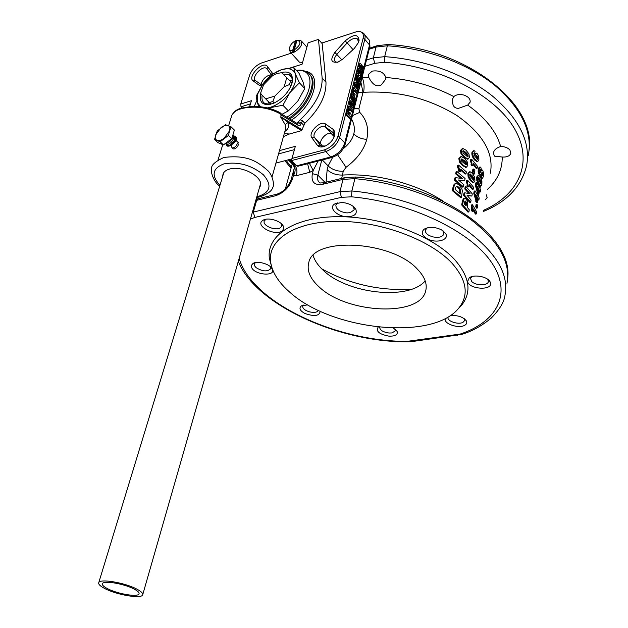 <?xml version="1.0" encoding="UTF-8"?>
<svg xmlns="http://www.w3.org/2000/svg" width="628" height="628" viewBox="0 0 628 628"><rect width="100%" height="100%" fill="white"/><g stroke="black" fill="none" stroke-linecap="round" stroke-linejoin="round"><path stroke-width="0.94" d="M271.759 267.214L269.381 258.398C266.241 235.908 293.527 217.092 337.181 216.684C380.709 216.134 432.15 235.162 454.444 259.372C469.516 276.548 471.981 291.745 461.839 304.957L457.616 309.4M289.665 292.106C278.463 282.349 272.112 272.269 270.613 261.868C267.583 239.927 294.351 221.668 337.055 221.339C379.642 220.868 429.952 239.433 451.846 263.038C466.651 279.79 469.124 294.611 459.241 307.5C433.917 341.373 331.615 330.603 289.665 292.106M417.439 269.2C391.794 240.548 313.529 236.497 308.819 262.41C306.605 270.433 310.02 278.581 319.048 286.839C346.758 313.725 420.383 317.352 425.745 290.693C427.401 283.872 424.638 276.705 417.439 269.2M490.531 282.977L489.997 281.619C487.43 276.595 473.818 274.106 469.249 277.819L467.593 281.509C468.778 289.296 492.533 290.866 490.531 282.977M445.433 318.412C442.685 323.31 458.126 328.954 464.485 325.406C466.667 324.26 467.279 322.745 466.337 320.861C462.891 316.763 457.467 315.036 450.08 315.688M378.213 327.086L378.197 327.086C375.599 331.254 379.186 334.269 388.975 336.153C395.334 336.302 398.05 334.7 397.108 331.356L393.521 328.114M307.775 304.823L301.322 305.946C298.763 308.215 299.941 310.711 304.855 313.451C314.385 316.755 319.511 316.017 320.217 311.229M251.734 267.716C254.944 275.127 276.006 276.665 272.34 269.169L272.269 269.027C270.354 264.145 257.456 260.416 253.006 263.462L251.428 265.322L251.734 267.716M262.457 220.64C254.897 225.994 275.409 236.544 282.2 230.876L283.652 228.828L283.346 226.284C281.32 220.938 268.14 216.958 263.124 220.192L262.457 220.64M341.946 202.467L334.92 203.841C328.106 207.421 336.741 216.479 346.946 216.684C354.404 216.534 357.379 214.109 355.88 209.414C353.289 205.427 348.65 203.111 341.946 202.467M441.484 229.84C435.023 226.826 429.324 226.567 424.387 229.055C420.815 232.085 421.71 235.296 427.056 238.671C435.808 243.845 449.876 240.069 445.613 233.538L441.484 229.84M294.375 167.88C293.307 171.209 293.001 173.744 293.441 175.479L296.267 175.714L309.785 172.3L313.223 170.478L318.113 161.035M292.609 164.183L295.341 164.465M486.402 194.861L487.124 197.553L485.53 199.633M509.936 150.061L510.831 153.248C509.818 156.011 506.961 157.275 502.251 157.031L494.448 156.144L493.443 153.303C493.71 150.265 496.112 148.012 500.657 146.528C504.724 146.528 507.817 147.706 509.936 150.061M463.747 95.032C468.378 96.618 470.505 98.996 470.137 102.168L467.695 105.088L458.511 108.33C454.083 108.456 452.105 105.347 452.568 99.004L453.824 96.618C456.25 94.561 459.555 94.035 463.747 95.032M372.278 71.105C379.351 70.163 383.881 72.306 385.875 77.527L385.694 79.222L381.259 84.913C376.627 87.237 372.451 84.694 368.73 77.299L368.495 74.363L372.278 71.105M476.534 197.781L477.468 197.388L477.005 199.837L475.663 194.35L477.468 197.388M478.057 189.617L478.983 189.24L477.202 186.186L478.536 191.673L478.983 189.24M480.412 183.305L480.302 181.728L478.379 177.991L478.512 179.663L480.867 183.816M480.137 171.766L479.863 170.157M478.968 170.486L479.015 171.193M481.904 175.306L481.676 173.014L482.367 175.895L482.822 173.846L482.116 172.26L481.676 172.998M477.037 159.19L477.037 157.534L476.103 155.972M473.088 179.993L472.908 178.124L469.877 174.356M465.419 205.152L465.607 202.624L464.791 201.243M459.767 193.306L459.688 189.664L457.804 187.285L456.164 186.383M465.638 164.811L465.372 162.848L461.242 159.143M467.224 156.694L466.949 154.747L462.844 151.034M490.366 173.195C494.063 153.154 482.956 133.96 457.051 115.623C428.791 98.243 397.626 90.471 363.557 92.3L363 92.41L360.888 82.111M341.695 178.391L343.241 171.295L346.052 167.284C357.089 159.057 363.997 149.754 366.776 139.361C369.076 128.693 366.736 119.689 359.766 112.365L358.894 108.785L363 92.41L358.266 92.497M473.3 210.223L475.38 214.109L476.291 213.92L476.66 211.926L472.46 204.744L471.573 204.932L471.275 206.502L472.17 206.314L472.46 204.744M471.275 206.502L471.573 210.498L472.201 211.479L473.096 211.298L473.536 208.959L476.291 213.92M477.021 204.336L476.118 204.524L475.726 206.628L476.495 208.158L477.398 207.97L477.782 205.866L477.021 204.336L476.628 206.439L477.398 207.97M475.074 190.896L474.187 191.093L473.771 193.275L476.448 202.648L477.343 202.451L478.073 198.534L478.858 200.104L479.219 198.134L478.041 194.311L477.83 195.418L475.074 190.896L474.658 193.079L477.343 202.451M477.806 199.979L478.858 200.104M475.317 185.103L476.197 184.907L476.605 182.74L475.726 182.936L475.317 185.103L477.9 194.335M479.321 191.854L480.365 191.972L480.734 190.017L479.957 188.431L480.161 187.332L479.557 186.178L479.352 187.285L476.605 182.74M480.232 186.265L478.418 184.271L476.809 180.44L476.715 176.97L478.308 175.22M479.753 174.639L478.952 174.105L478.183 171.789L478.238 168.908L479.266 167.205M481.739 178.423L481.001 178.117M480.499 177.127L480.082 174.568M477.123 161.686L474.666 160.03C472.523 157.612 471.604 155.108 471.918 152.533L473.606 150.728M474.179 155.438L475.294 153.318M473.033 164.371L476.26 168.469L477.139 168.265L477.508 166.326L471.636 159.237L471.934 164.669L472.79 165.643L473.229 163.366L477.139 168.265M471.636 159.237L470.757 159.449L470.466 160.972L471.228 163.241L471.055 164.881L471.911 165.847L472.79 165.643M473.779 168.987L472.9 169.191L472.178 172.967L473.269 174.317L474.156 174.113L474.87 170.337L473.779 168.987L473.065 172.763L474.156 174.113M473.12 182.654L470.505 180.786L468.15 177.057L467.844 173.595L469.579 171.805M469.014 185.37L472.287 189.428L473.174 189.232L473.543 187.254L467.593 180.244L467.884 185.747L468.755 186.704L469.202 184.381L473.174 189.232M467.593 180.244L466.706 180.448L466.408 181.994L467.177 184.279L466.997 185.943L467.868 186.901L468.755 186.704M467.334 195.575L471.879 196.069L472.287 193.887L466.07 186.665L465.662 188.785L470.082 193.707L464.885 192.835L464.453 195.073L470.702 202.263L471.11 200.144L466.981 195.175L471.879 196.069M464.885 192.835L463.99 193.032L463.558 195.261L469.815 202.451L470.702 202.263M466.07 186.665L465.183 186.861L464.775 188.981L468.841 193.471M461.69 204.94L462.585 204.752L468.88 211.911L467.986 212.099L461.69 204.94L462.608 200.175L463.872 198.456M455.308 183.784L454.311 184.059L453.267 185.974L452.341 190.653L460.544 197.561L461.439 197.365L462.389 190.716L461.823 188.69L459.099 184.93L456.941 183.674L455.229 183.855L454.185 185.77L453.251 190.449L461.439 197.365M455.779 177.732L454.86 177.944L454.421 180.165L462.569 187.105L463.464 186.909L463.88 184.781L458.464 179.985L464.665 180.715L465.089 178.54L456.996 171.57L456.58 173.681L462.286 178.423L455.779 177.732L455.331 179.961L463.464 186.909M456.996 171.57L456.085 171.782L455.669 173.893L460.983 178.266M458.88 180.33L464.665 180.715M460.614 170.031L465.105 174.089L465.992 173.885L466.376 171.907L458.613 165.148L458.307 166.703L459.358 168.94L459.201 170.604L460.324 171.523L460.779 169.207L465.992 173.885M458.613 165.148L457.71 165.368L457.404 166.915L458.456 169.152L458.299 170.808L459.421 171.727L460.324 171.523M465.905 167.315L462.459 165.572L459.358 161.953L458.848 158.531L460.709 156.725M467.515 159.182L464.053 157.44L460.976 153.813L460.457 150.414L462.302 148.624M471.573 210.498L472.468 210.317L473.096 211.298M472.468 210.317L472.17 206.314M476.197 184.907L478.866 194.287L479.596 190.394L480.365 191.972M479.305 184.075L477.688 180.236L477.594 176.774L478.669 175.141L480.404 176.963L481.911 181.068L481.864 184.475L480.915 186.092L479.305 184.075L478.418 184.271M480.899 183.823L481.197 181.531L478.889 177.449L478.379 177.999M480.962 174.011L480.444 174.49L479.839 173.909L479.07 171.585L479.117 168.704L480.177 167.001L480.954 167.692L481.59 170.565L482.202 169.984L482.869 170.714L483.513 173.328L483.356 176.437L482.61 178.234L481.637 177.504L480.962 174.011M480.185 169.419L479.902 171.02L480.687 172.331L480.993 170.738L480.185 169.419M478.819 156.741L478.881 159.842L477.767 161.537L475.537 159.826C473.402 157.4 472.484 154.904 472.798 152.321L473.967 150.642L475.051 151.191L474.666 153.169L473.857 153.57L475.27 157.188L475.129 154.574L476.299 153.106L477.563 153.986L478.819 156.741M476.495 155.563L476.079 157.534L477.539 159.41L477.908 157.322L476.416 155.587M469.038 176.853L468.731 173.391L470.05 171.703L472.452 173.414L474.744 177.418L474.909 180.817L473.818 182.497L471.393 180.589L469.038 176.853L468.15 177.057M473.488 180.228L474.022 179.608L473.795 177.92L470.317 173.972L469.822 174.576L470.082 176.233L473.488 180.228M462.585 204.752L463.503 199.987L464.555 198.315L466.282 199.092L467.617 201.714L467.232 207.224L469.281 209.768L468.88 211.911M466.494 202.436L465.105 200.921L464.233 203.872L466.125 205.937L466.494 202.436L465.607 202.624M456.713 186.171L455.7 187.27L455.261 189.523L460.497 193.966L460.583 189.46L458.707 187.089L456.446 186.226M467.805 165.47L466.384 167.181L463.354 165.368L460.269 161.741L459.751 158.319L461.266 156.592L464.375 158.209L467.436 162.103L467.805 165.47M461.918 158.853L461.14 159.457L461.541 161.082L466.047 164.936L466.62 164.301L466.259 162.636L464.029 160.266L461.352 158.994M469.375 157.369L467.986 159.057L464.948 157.228L461.878 153.593L461.36 150.194L462.844 148.491L465.96 150.116L469.006 154.009L469.375 157.369M463.519 150.744L462.75 151.332L463.142 152.957L467.632 156.827L468.198 156.191L467.836 154.535L465.615 152.157L462.946 150.885M475.726 206.628L476.628 206.439M475.757 201.36L476.652 201.164M473.771 193.275L474.658 193.079M477.304 194.468L478.041 194.311M477.288 193.181L478.175 192.992M478.12 194.445L478.866 194.287M478.834 186.343L479.557 186.178M473.912 153.35L474.666 153.169M470.466 160.972L471.345 160.76M471.055 164.881L471.934 164.669M472.178 172.967L473.065 172.763M466.408 181.994L467.295 181.798M466.997 185.943L467.884 185.747M464.775 188.981L465.662 188.785M463.558 195.261L464.453 195.073M452.341 190.653L453.251 190.449M454.421 180.165L455.331 179.961M455.669 173.893L456.58 173.681M458.299 170.808L459.201 170.604M457.404 166.915L458.307 166.703M326.081 182.191L327.164 169.701L328.138 165.925L332.699 157.259M291.887 158.884L275.959 163.084M271.406 74.669C266.099 75.658 262.637 78.947 261.005 84.544M334.418 135.585L331.772 133.717C327.541 130.883 318.004 140.805 321.3 144.605L322.698 146.481M298.167 166.177L296.667 165.784L291.455 160.603L292.012 158.421L324.441 149.864L330.642 157.008L296.667 165.784M279.476 150.626L295.341 146.332L292.012 158.421M291.235 53.16L261.507 62.996C255.832 65.367 251.875 69.41 249.63 75.125L240.775 103.997L251.404 100.716L249.622 106.611M324.441 149.864C331.097 147.494 335.588 142.996 337.919 136.355L363.149 38.182C364.036 33.315 362.066 31.086 357.23 31.502L321.709 43.081M358.8 42.021L354.302 48.466L342.786 59.056L338.123 62.046C330.987 63.138 329.904 59.911 334.881 52.391L345.11 40.985L347.198 42.837C351.115 38.944 354.545 37.641 357.481 38.928L358.643 42.437M359.114 40.93C358.439 33.779 353.768 33.794 345.11 40.985M334.371 136.409L334.787 134.981C333.515 139.479 330.571 143.051 325.932 145.696C322.038 147.533 319.197 147.415 317.415 145.327L311.896 137.838C307.618 132.853 320.508 119.87 325.61 124.046L333.248 129.431L333.021 132.249L334.3 136.59M334.787 134.981L334.787 131.676L333.248 129.431M261.515 85.989L259.482 85.432L253.178 80.918C246.851 76.859 263.171 60.186 267.387 66.427L272.034 72.644L271.814 74.756M272.607 74.151L272.034 72.644M337.346 62.313L335.54 61.874C333.735 60.21 334.206 57.666 336.953 54.251L347.198 42.837L353.022 49.643M324.26 146.426L321.191 146.041L320.162 145.154L314.628 137.665C311.339 133.882 320.932 123.881 325.163 126.699L333.861 133.152M262.009 85.259L255.588 80.682C250.862 77.793 261.915 65.194 266.445 68.319L271.594 74.928M395.342 329.308L395.522 330.76L391.888 332.95L389.007 333.021C383.017 332.118 379.909 330.187 379.681 327.235M313.144 255.502C314.652 260.565 317.996 265.479 323.169 270.252C347.363 293.873 408.883 300.757 425.18 280.881M322.274 145.916L325.249 146.026M343.218 148.742C348.925 144.165 352.449 139.228 353.792 133.945C355.024 128.952 354.278 124.006 351.539 119.108M368.73 77.299L361.987 77.778M359.766 112.365L352.418 115.631M346.052 167.284L337.566 154.755M334.206 135.428L333.68 136.143L333.947 135.248M331.137 133.45L333.68 136.143L333.539 134.957M487.76 279.295L488.341 281.658C487.752 285.983 475.31 285.748 471.597 281.375L470.529 278.392L471.856 276.603M464.375 318.749L464.704 320.5L462.977 322.352C458.267 325.006 446.728 321.089 448.047 317.273L448.188 316.873M318.459 310.405C317.156 312.414 314.141 312.885 309.416 311.833L306.519 310.758C303.701 309.274 302.453 307.728 302.79 306.119L303.567 305.059M270.527 266.806L270.715 268.706C267.434 271.916 262.543 271.555 256.043 267.614L254.576 265.817L254.371 263.878L255.439 262.598M281.273 223.615L281.721 226.033L280.606 227.611C276.336 231.292 262.645 226.001 264.184 221.237L265.848 219.258M353.486 206.596L354.2 209.799L350.259 212.664L346.939 212.916C339.552 211.84 335.854 209.179 335.854 204.924L337.888 202.75M443.148 230.908L443.957 233.961C442.379 237.117 438.517 238.059 432.37 236.78L429.097 235.476C426.263 233.836 425.03 232.022 425.407 230.052L427.291 227.831M240.775 103.997L241.003 106.799L250.439 103.903M278.549 153.899L294.43 149.629M242.133 107.922L241.003 106.799M347.81 109.672L347.017 109.892L345.84 114.492L350.463 119.556L351.248 119.336L351.586 118.001L349.678 115.905L350.4 113.056L349.576 112.145L348.854 114.995L347.802 113.849L348.634 110.583L347.81 109.672L346.632 114.272L351.248 119.336M349.576 112.145L348.791 112.365L348.281 114.374M348.933 106.046L348.148 106.265L347.896 107.247L348.226 109.829L348.838 110.504L349.623 110.277L349.992 108.817L353.054 112.2L353.368 110.952L348.933 106.046L349.011 109.602L349.623 110.277M349.78 109.672L352.269 112.42L353.054 112.2M350.448 100.794L349.129 101.94L349.254 104.185L350.919 106.752L353.195 108.032M351.272 96.115L350.487 96.343L350.251 97.277L354.412 104.444L355.197 104.217L355.432 103.282L351.272 96.115L351.036 97.05L355.197 104.217M352.606 90.903L351.452 95.417L356.005 100.527L356.335 99.216L354.451 97.105L355.165 94.294L354.349 93.384L353.635 96.186L352.606 95.024L353.423 91.821L352.606 90.903L351.821 91.131L350.667 95.652L351.123 96.163M351.617 96.72L355.22 100.747L356.005 100.527M354.349 93.384L353.572 93.611L353.077 95.558M353.713 87.339L352.936 87.575L352.685 88.532L353.007 91.091L353.611 91.774L354.396 91.539L354.757 90.11L357.779 93.517L358.086 92.285L353.713 87.339L353.792 90.864L354.396 91.539M354.537 90.974L356.994 93.745L357.779 93.517M358.878 85.29L358.203 87.951L357.324 83.924L356.594 82.668L355.417 82.08L354.655 83.155L354.679 85.149L355.589 86.876L356.06 85.785L355.393 83.956L356.233 83.885L358.58 90.346L359.64 86.162L358.878 85.29L358.093 85.526L357.874 86.397M355.417 82.08L353.878 83.391L353.894 85.377L354.961 87.276L355.746 87.041M356.233 83.885L355.456 84.113L356.665 88.407L357.803 90.573L358.58 90.346M356.005 77.582L355.778 78.5L359.883 85.675L360.111 84.756L356.005 77.582L355.228 77.817L354.993 78.736L358.769 85.322M359.514 79.505L359.192 80.792L360.182 81.404L360.849 81.051L361.414 77.589L359.781 75.234L357.701 77.275L357.442 75.564L357.779 74.968L358.384 75.148L358.714 73.868L357.45 73.335L356.626 74.677L356.571 76.844L358.219 79.152L360.307 77.142L360.558 78.916L360.174 79.662L358.737 79.74L358.415 81.028L359.836 81.507M358.926 75.47L357.622 77.173M357.52 75.321L358.384 75.148M356.767 73.547L355.848 74.913L355.935 77.605M356.861 79.081L357.756 79.316M359.593 77.448L359.624 79.591M360.166 65.281L362.348 71.545L361.587 71.78L361.367 72.62M358.894 68.311L357.403 69.598L357.426 71.568L358.486 73.46L359.263 73.225L359.577 71.985L358.918 70.163L359.742 70.1L362.066 76.545L363.11 72.416L362.356 71.537L361.697 74.167L360.825 70.155L358.933 68.295L358.18 69.355L358.203 71.325L359.263 73.225M358.894 70.258L360.723 75.98M361.006 76.428L362.066 76.545M363.62 66.568L362.953 69.182L362.089 65.186L360.205 63.318L359.459 64.37L359.483 66.332L360.378 68.059L360.849 67L360.189 65.179L361.014 65.116L363.329 71.553L364.366 67.447L363.62 66.568L362.843 66.811L362.631 67.643M360.158 63.334L358.682 64.606L358.706 66.576L359.758 68.468L360.535 68.232M350.636 102.623L352.826 105.19L353.014 106.234M345.84 114.492L346.632 114.272M351.704 106.524L353.627 107.906L354.522 106.893L354.388 104.695L352.622 101.972L350.762 100.7L349.914 101.712L350.039 103.958L351.704 106.524L350.919 106.752M352.08 105.308L350.809 103.628L350.966 102.191L353.611 104.962L353.446 106.438L352.08 105.308M348.226 109.829L349.011 109.602M347.896 107.247L348.689 107.019M350.251 97.277L351.036 97.05M350.667 95.652L351.452 95.417M353.007 91.091L353.792 90.864M352.685 88.532L353.47 88.297M354.993 78.736L355.778 78.5M359.349 85.832L359.883 85.675M358.415 81.028L359.192 80.792M362.568 71.788L363.329 71.553M302.578 62.392L299.462 62.188L298.614 61.254M295.458 40.789C292.177 42.586 290.199 44.98 289.532 47.971C289.406 50.028 290.434 50.907 292.617 50.609L295.458 40.789L296.942 40.451M294.155 50.099C300.749 44.918 301.699 41.636 296.997 40.27L294.155 50.099L294.626 51.951L293.088 52.462L292.617 50.609M289.469 48.27L289.241 49.314L290.348 52.187L293.088 52.462L296.51 40.632M294.626 51.951C300.945 47.877 303.026 44.023 300.859 40.396L297.515 40.192M281.336 72.448L292.091 82.81M290.952 86.122L289.508 84.584L284.178 86.664L286.839 77.448M284.178 86.664L274.946 96.045L272.85 101.485L274.303 102.984M270.99 104.177L265.785 98.855L274.946 96.045M265.785 98.855L260.557 93.596L260.895 92.159M281.768 72.66L276.603 73.562L272.67 75.58L263.611 84.796L260.887 92.261L260.895 93.91M289.508 84.584L290.497 81.106M269.396 102.537L272.85 101.485M269.334 102.623L260.557 93.596M222.665 176.444L223.05 173.956C223.984 171.648 226.143 170.023 229.526 169.073C242.275 165.046 264.364 177.591 260.204 186.265L259.411 187.764M232.25 138.976L234.911 137.924M233.616 141.779L235.312 140.884M235.916 138.309L236.104 140.751L230.892 145.429L229.44 145.971C227.281 146.552 226.213 145.994 226.253 144.314M233.624 135.907C236.002 136.237 236.913 137.634 236.356 140.099M229.322 146.002L226.645 144.621M231.575 116.188L231.873 115.23C233.773 111.988 236.756 109.869 240.799 108.864C247.149 106.941 264.027 104.797 280.63 114.029L279.703 112.506C271.445 108.126 261.931 106.124 251.169 106.501L241.639 108.063L240.799 108.864M272.081 176.821L285.575 129.023L285.238 124.689L280.81 117.287L280.999 114.924L280.857 116.934M281.006 114.736L280.842 113.888L280.999 114.924L298.692 125.647L300.357 125.137L302.476 120.819L304.847 123.292L301.628 130.593L288.079 122.374L280.849 116.934M280.904 114.657L280.331 113.016M281.085 114.17L280.645 113.37M268.494 102.081L270.896 104.201M304.847 123.292C319.354 109.311 326.395 95.621 325.971 82.221L322.195 43.63L318.467 39.383L308.113 42.845L302.044 64.284L290.693 67.785M283.448 136.574L289.437 134.007L301.628 130.593M296.966 123.402L300.231 119.76C315.193 105.606 322.502 91.68 322.14 77.982L318.467 39.383M256.789 100.661L254.269 106.422M284.445 133.034L285.599 133.717L289.437 134.007M300.231 119.76L302.476 120.819M303.607 125.176L301.236 122.703L298.63 123.033L298.324 122.028M284.9 131.425C288.511 128.905 289.571 125.89 288.079 122.374L285.238 124.689M136.692 589.04C124.831 582.643 99.836 578.459 98.769 582.627C98.18 584.221 100.299 586.246 105.112 588.711C117.169 595.006 141.473 599.057 142.666 594.897C143.239 593.389 141.245 591.435 136.692 589.04M134.007 589.009C137.822 591.011 139.487 592.644 139.008 593.907C138.027 597.377 117.726 593.994 107.694 588.742C103.698 586.693 101.94 585.006 102.427 583.687C103.33 580.217 124.109 583.687 134.007 589.009M267.418 107.89L270.66 107.192C277.866 104.797 284.272 99.946 289.877 92.646C295.089 85.22 296.887 78.908 295.278 73.712C293.158 68.947 288.613 67.581 281.642 69.63C274.569 72.134 268.329 76.906 262.92 83.971L257.692 94.004L257.347 102.599L260.565 106.76M281.501 72.479C289.17 70.846 292.829 73.641 292.483 80.863L291.965 83.328C288.77 92.23 282.655 98.871 273.635 103.267C263.399 106.462 259.042 103.243 260.589 93.627M270.684 104.256L265.071 103.596C262.441 102.058 261.476 99.279 262.159 95.244M283.259 74.065L289.312 74.771C291.62 76.184 292.57 78.665 292.177 82.213L292.051 83.006M292.279 80.588L290.081 80.682M268.541 101.807L268.376 102.945M268.132 108.055L282.906 105.245L288.346 110.897L297.821 101.053L304.745 88.54L303.112 82.19L299.014 73.248L293.731 67.51L281.642 69.63L272.23 74.418L262.92 83.971L256.161 96.202L257.347 102.599L258.846 106.603M282.906 105.245L289.877 92.646L299.399 82.786L304.745 88.54M299.399 82.786L295.278 73.712L293.731 67.51M282.035 114.272L288.346 110.897M229.518 130.883L224.023 138.333C221.284 140.327 218.96 140.994 217.053 140.35C215.302 139.502 214.815 137.713 215.6 134.957L221.048 127.586C223.756 125.6 226.072 124.917 227.995 125.522C229.777 126.33 230.288 128.112 229.518 130.883L228.474 135.428L220.138 141.747L214.541 139.471L217.202 130.985L225.444 124.705L231.104 126.88L229.518 130.883M231.104 126.88L234.385 130.059L231.771 138.6L223.45 144.895L217.845 142.603L214.541 139.471M228.474 135.428L231.771 138.6M220.138 141.747L223.45 144.895M234.825 136.943L235.853 140.374L235.335 137.297M233.585 135.821L234.754 139.314L234.236 136.237M232.878 134.965L233.647 138.246L233.129 135.169M225.876 144.063L225.468 143.372C228.49 143.302 230.853 141.245 232.548 137.187L232.698 135.577M232.745 148.365L233.396 148.938M234.15 148.969C236.348 148.302 237.831 146.662 238.593 144.063M238.554 142.909L237.879 141.928M237.47 141.74L236.897 141.645M231.685 145.814L231.528 146.764M231.567 147.07L232.297 147.886M233.043 147.925C235.257 147.258 236.74 145.618 237.502 142.996M237.463 141.85L236.78 140.876M236.371 140.688L235.79 140.594M235.343 140.617L234.087 141.002M233.804 141.135L230.696 144.464M236.238 140.437L235.932 140.02M235.241 139.62L234.691 139.542M235.335 141.763L235.853 140.374L235.335 141.763M226.991 145.115L227.43 145.398C230.452 145.625 232.894 143.592 234.754 139.314C232.894 143.6 230.452 145.625 227.43 145.398L226.575 144.432M226.323 144.346C229.346 144.573 231.787 142.54 233.655 138.254C231.811 142.517 229.369 144.55 226.323 144.346L226.323 144.346M239.142 258.43C251.961 302.515 335.705 341.475 406.881 341.404L460.175 334.065C496.748 322.086 512.841 293.645 491.496 262.371C470.45 231.183 410.469 202.177 351.547 196.807L341.412 197.349L254.772 217.437L250.415 219.117M254.772 217.437L253.32 212.06L252.37 212.303M406.881 341.404L407.619 341.828M411.316 341.137L412.659 341.491M456.132 334.975L457.435 335.344M460.175 334.065L462.2 334.206M238.334 261.264C254.387 303.481 337.103 342.26 407.297 341.82L412.133 341.561L461.509 334.434C471.816 331.435 481.723 325.995 491.222 318.098C499.684 309.471 504.276 301.825 505.006 295.136C508.994 274.208 496.316 252.746 466.981 230.774C437.81 210.254 393.827 194.892 351.876 190.983L339.944 191.65L253.32 212.06L256.671 200.332L275.472 195.771C283.754 192.961 289.461 187.238 292.585 178.603L293.441 175.479C295.788 171.334 295.694 167.676 293.158 164.512M351.547 196.807L351.876 190.983L354.883 178.666C396.621 182.45 440.346 197.796 469.312 218.418C498.444 240.516 510.996 262.151 506.977 283.338M341.412 197.349L339.944 191.65L343.006 179.38L354.883 178.666L355.872 177.041C437.795 183.674 513.327 235.335 507.73 277.914M309.392 163.288L313.223 170.478L312.383 173.642C310.939 181.939 314.33 185.511 322.556 184.342L343.006 179.38L344.678 177.661L355.621 177.018M369.209 49.204L376.046 47.029L373.346 57.862L366.477 59.998M309.785 172.3L307.602 163.743M296.267 175.714C297.586 171.475 296.926 167.77 294.289 164.599L289.241 159.583M275.472 195.771L277.223 194.091C283.683 191.721 288.315 186.932 291.109 179.718L292.585 178.603M502.251 157.031C502.337 169.638 497.384 180.432 487.391 189.428M467.695 105.088C485.468 117.813 496.458 131.621 500.657 146.528M385.875 77.527C410.335 79.34 432.982 85.706 453.824 96.618M363.557 92.3C364.554 87.151 364.122 82.284 362.254 77.707L362.058 77.487M483.584 210.286C518.524 195.065 534.114 162.55 514.607 128.85C495.359 95.221 439.773 65.893 384.336 62.305L374.696 63.31L364.876 66.332M286.109 160.407L291.361 167.111M327.164 169.701C331.16 173.367 336.208 175.157 342.291 175.071C375.834 173.014 416.78 183.666 443.368 201.313M471.785 208.818L472.672 208.629M471.691 207.695L472.586 207.515M480.475 183.4L481.284 183.219M480.302 181.728L481.197 181.531M479.172 179.2L480.059 179.004M476.715 176.97L477.594 176.774M476.809 180.44L477.688 180.236M480.106 186.296L481.001 186.092M478.183 171.789L479.07 171.585M478.952 174.105L479.839 173.909M478.238 168.908L479.117 168.704M479.015 167.26L479.894 167.056M480.797 177.693L481.637 177.504M480.271 176.35L481.158 176.154M480.232 171.946L480.985 171.774M480.106 170.942L480.993 170.738M479.886 169.953L480.648 169.78M481.927 175.353L482.783 175.165M481.935 174.05L482.822 173.846M481.707 172.833L482.485 172.661M476.888 161.741L477.767 161.537M474.666 160.03L475.537 159.826M471.918 152.533L472.798 152.321M474.258 154.778L475.129 154.574M475.16 153.35L476.04 153.146M477.115 158.908L477.986 158.703M477.037 157.534L477.908 157.322M476.401 156.286L477.28 156.082M471.228 163.241L472.107 163.037M471.055 162.142L471.934 161.938M467.844 173.595L468.731 173.391M472.931 182.693L473.818 182.497M470.505 180.786L471.393 180.589M472.908 178.124L473.795 177.92M473.135 179.804L474.022 179.608M471.22 175.675L472.107 175.471M470.019 174.097L470.458 173.995M467.177 184.279L468.064 184.083M466.997 183.172L467.884 182.976M463.66 198.503L464.555 198.315M462.608 200.175L463.503 199.987M464.995 201.431L465.882 201.243M465.646 203.951L466.541 203.762M453.267 185.974L454.185 185.77M454.311 184.059L455.229 183.855M459.963 192.294L460.866 192.097M459.688 189.664L460.583 189.46M457.804 187.285L458.707 187.089M458.456 169.152L459.358 168.94M458.189 168.061L459.092 167.849M462.459 165.572L463.354 165.368M465.607 167.386L466.494 167.174M459.358 161.953L460.269 161.741M458.848 158.531L459.751 158.319M465.733 164.505L466.62 164.301M465.372 162.848L466.259 162.636M463.134 160.478L464.029 160.266M464.053 157.44L464.948 157.228M467.185 159.261L468.072 159.049M460.976 153.813L461.878 153.593M460.457 150.414L461.36 150.194M467.31 156.403L468.198 156.191M466.949 154.747L467.836 154.535M464.728 152.376L465.615 152.157M325.084 182.434L317.846 175.149L312.383 173.642M343.241 171.295C337.158 171.381 332.126 169.591 328.138 165.925L322.313 159.952M321.787 160.085L317.846 175.149C316.959 178.901 317.752 181.508 320.225 182.983L323.546 182.819M332.118 157.424L330.642 157.008C337.636 154.559 342.339 149.849 344.756 142.886L350.675 119.493M334.881 52.391L341.852 59.856M325.61 124.046L325.39 126.848L332.008 133.866M317.415 145.327L320.162 145.154L320.72 145.727M311.896 137.83L314.628 137.665L321.3 144.605M267.387 66.419L267.128 68.923M259.482 85.432L261.915 85.196M253.178 80.918L255.588 80.682M411.693 289.202C379.642 291.039 349.615 284.233 321.63 268.784M255.729 200.583L258.446 198.66L276.532 194.256M344.018 177.826L324.252 182.638L322.556 184.342M483.45 210.984L484.816 210.859M483.372 211.432L484.361 211.055C507.251 201.423 521.326 186.367 526.57 165.894C530.935 142.399 519.544 119.092 492.407 95.99C465.403 74.481 424.324 59.322 384.689 56.661L373.346 57.862L374.696 63.31M384.336 62.305L384.689 56.661L387.35 45.789C426.789 48.356 467.64 63.499 494.464 85.07C521.428 108.252 532.717 131.692 528.329 155.383M358.894 108.785L354.216 108.534M366.776 139.361C361.383 139.008 357.049 137.202 353.792 133.945M387.916 44.517L377.232 45.679L376.046 47.029L387.35 45.789L388.088 44.525C466.007 48.442 536.485 103.628 529.129 150.108M364.632 34.728L367.953 38.7C369.68 39.98 370.214 42.076 369.531 44.965L363.965 66.976M345.219 144.118L369.916 46.401L369.531 44.965L364.797 39.321C365.488 36.416 364.962 34.328 363.235 33.049L360.613 31.698M361.5 76.71L361.351 77.315M360.315 81.397L359.663 83.971M358.007 90.511L357.677 91.821M357.206 93.682L355.927 98.753M355.432 100.692L354.977 102.497M352.818 108.134L353.603 107.906L352.952 110.489M352.481 112.365L351.17 117.538M297.711 166.294L331.67 157.542C338.468 155.312 342.974 150.877 345.188 144.236L344.756 142.886L339.662 137.461L364.797 39.321L363.149 38.182M291.455 160.603L325.492 151.662C332.495 149.181 337.22 144.448 339.662 137.461L337.919 136.355M348.391 108.77L349.176 108.542M348.289 108.047L349.074 107.82M349.254 104.185L350.039 103.958M349.129 101.94L349.914 101.712M353.054 106.265L353.784 106.061M352.826 105.19L353.611 104.962M351.539 103.502L352.324 103.275M353.171 90.047L353.957 89.82M353.069 89.333L353.854 89.097M357.654 90.408L358.439 90.181M357.112 89.561L357.889 89.325M356.665 88.407L357.45 88.171M356.272 86.421L357.049 86.193M355.911 84.898L356.696 84.662M354.804 87.104L355.589 86.876M353.894 85.377L354.679 85.149M353.878 83.391L354.655 83.155M359.404 81.632L360.182 81.404M359.781 79.152L360.558 78.916M359.852 78.131L360.629 77.903M359.656 77.338L360.307 77.142M357.442 79.387L358.219 79.152M357.089 79.246L357.866 79.01M356.72 78.83L357.418 78.618M355.793 77.079L356.571 76.844M355.848 74.913L356.626 74.677M356.673 73.57L357.45 73.335M357.787 77.362L358.227 77.228M357.827 76.773L358.604 76.538M358.698 75.541L359.475 75.305M361.147 76.616L361.924 76.38M360.613 75.76L361.39 75.525M360.174 74.606L360.943 74.371M359.781 72.636L360.55 72.401M359.42 71.121L360.197 70.886M358.973 70.336L359.742 70.1M358.329 73.288L359.106 73.052M357.426 71.568L358.203 71.325M357.403 69.598L358.18 69.355M362.427 71.623L363.188 71.388M361.877 70.776L362.654 70.54M361.438 69.622L362.215 69.386M361.045 67.659L361.822 67.416M360.692 66.144L361.469 65.901M360.236 65.359L361.014 65.116M359.601 68.295L360.378 68.059M358.706 66.576L359.483 66.332M358.682 64.606L359.459 64.37M219.965 185.291C211.047 175.463 212.382 168.32 223.961 163.877C238.224 161.435 251.341 165.046 263.313 174.71C272.152 184.962 270.613 192.144 258.681 196.25L256.868 196.627M280.802 113.527L297.115 123.488L298.214 125.419M286.839 117.208L286.87 117.185C311.896 102.458 318.718 67.259 296.699 70.736M297.107 123.088L296.659 123.214M291.525 120.074C314.29 105.261 322.871 73.562 305.436 71.341M325.971 82.221L322.14 77.982M289.72 118.975C308.003 107.419 319.008 82.362 309.635 74.457M298.63 123.033L300.843 124.124M302.319 129.886L280.865 116.839M288.66 118.323C308.544 105.983 319.267 78.304 307.006 72.181C304.093 70.391 300.545 69.787 296.345 70.352M270.613 261.868L269.381 258.398M459.241 307.5L461.839 304.957M294.391 168.123L294.296 169.058C294.673 168.202 294.194 166.656 292.844 164.41L288.244 159.85M291.109 179.718L294.367 167.802M285.355 188.981L292.263 163.837M480.02 186.288L480.915 186.092M481.574 170.133L482.029 170.031M481.48 178.478L482.367 178.281M479.588 174.678L480.475 174.482M476.793 161.741L477.673 161.537M472.821 182.693L473.708 182.497M456.344 186.273L456.831 186.163M465.497 167.386L466.384 167.181M467.099 159.269L467.986 159.057M358.407 40.019L357.481 38.928M331.772 133.717L325.163 126.699M267.504 69.441L266.445 68.319M426.059 289.108L425.745 290.693M284.924 160.721L291.047 168.249M256.091 199.327L257.755 198.833M369.476 48.152L376.824 45.813M471.824 276.626L469.249 277.819M487.932 279.578L489.997 281.619M464.406 318.812L466.337 320.861M395.389 329.347L397.108 331.356M303.206 305.145L301.322 305.946M255.235 262.637L253.006 263.462M270.589 266.939L272.34 269.169M265.785 219.298L263.124 220.192M281.485 224.023L283.346 226.284M385.694 79.207L385.804 78.767M353.87 207.232L355.88 209.414M337.605 202.907L334.92 203.841M443.517 231.457L445.613 233.538M427.04 227.98L424.387 229.055M369.288 40.239L369.947 46.268M353.627 107.906L352.842 108.134M358.298 79.152L357.52 79.387M360.236 81.404L359.459 81.632M290.348 52.187L299.462 62.188M289.532 47.971L289.241 49.314M301.683 41.315L306.896 47.147M260.887 92.261L260.62 93.643M218.01 160.014L222.775 144.621M228.608 125.765L231.873 115.23C233.954 111.525 237.094 109.17 241.293 108.165M280.174 112.789L280.559 113.236M258.673 106.187L258.587 106.579M256.632 197.451L259.992 196.862C267.716 193.974 271.955 190.849 272.701 187.489C274.318 186.147 273.486 176.774 268.274 171.036C258.799 162.676 248.719 154.449 224.212 157.432M223.513 157.628C214.949 161.655 210.984 165.392 211.62 168.822C210.262 172.017 214.274 182.764 219.721 186.092M260.204 186.265L260.424 185.496M223.874 172.472L98.769 582.627M260.541 183.792L142.776 594.52M292.177 82.213L292.483 80.863M289.312 74.771L291.533 77.165"/></g></svg>
